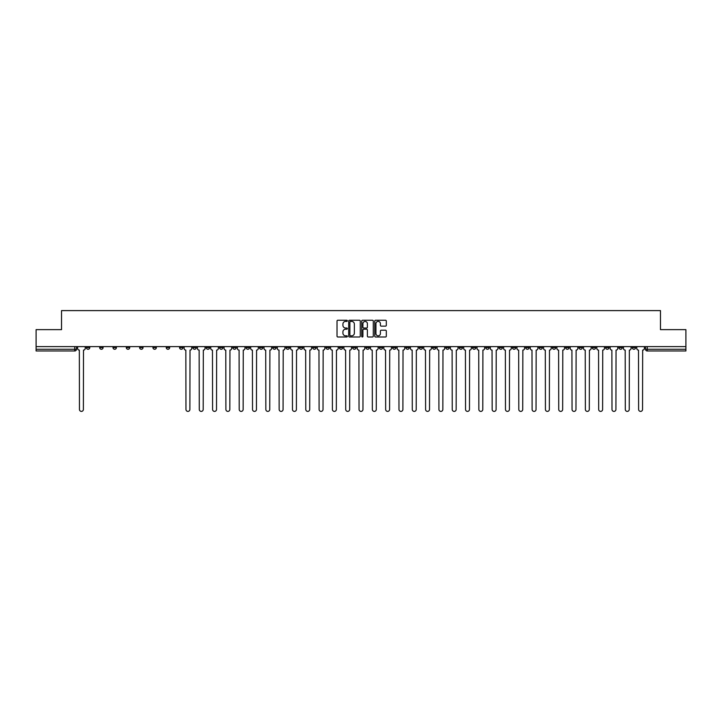 <?xml version="1.0" encoding="UTF-8"?>
<svg xmlns="http://www.w3.org/2000/svg" width="722" height="722" viewBox="0 0 722 722"><rect width="100%" height="100%" fill="white"/><g stroke="black" fill="none" stroke-linecap="round" stroke-linejoin="round"><path stroke-width="1.08" d="M347.345 320.821A0.587 0.587 0 0 0 346.759 320.234L337.86 320.234A0.839 0.839 0 0 0 337.021 321.073L337.021 336.154A0.839 0.839 0 0 0 337.86 336.993L346.759 336.993A0.587 0.587 0 0 0 347.345 336.407A0.587 0.587 0 0 0 346.759 335.82L345.603 335.82A2.68 2.68 0 0 1 342.923 333.14L342.923 331.876A2.68 2.68 0 0 1 345.603 329.196L346.759 329.196A0.587 0.587 0 0 0 347.345 328.609A0.587 0.587 0 0 0 346.759 328.023L345.603 328.023A2.68 2.68 0 0 1 342.923 325.342L342.923 324.088A2.68 2.68 0 0 1 345.603 321.407L346.759 321.407A0.587 0.587 0 0 0 347.345 320.821M525.715 346.623L525.715 347.562L529.127 347.562A1.706 1.706 0 0 1 527.421 349.267A1.706 1.706 0 0 1 525.715 347.562L525.715 346.623M445.835 346.623L445.835 347.562L449.246 347.562A1.706 1.706 0 0 1 447.541 349.267A1.706 1.706 0 0 1 445.835 347.562L445.835 346.623M432.514 346.623L432.514 347.562L435.935 347.562A1.706 1.706 0 0 1 434.22 349.267A1.706 1.706 0 0 1 432.514 347.562L432.514 346.623M352.634 346.623L352.634 347.562L356.054 347.562A1.706 1.706 0 0 1 354.34 349.267A1.706 1.706 0 0 1 352.634 347.562L352.634 346.623M339.322 346.623L339.322 347.562L342.733 347.562A1.706 1.706 0 0 1 341.028 349.267A1.706 1.706 0 0 1 339.322 347.562L339.322 346.623M326.01 346.623L326.01 347.562L329.422 347.562A1.706 1.706 0 0 1 327.716 349.267A1.706 1.706 0 0 1 326.01 347.562L326.01 346.623M299.386 346.623L299.386 347.562L302.798 347.562A1.706 1.706 0 0 1 301.092 349.267A1.706 1.706 0 0 1 299.386 347.562L299.386 346.623M272.754 347.562L272.754 346.623L272.754 347.562A1.706 1.706 0 0 0 274.459 349.267A1.706 1.706 0 0 1 272.754 347.562L276.165 347.562A1.706 1.706 0 0 1 274.459 349.267A1.706 1.706 0 0 0 276.165 347.562L276.165 346.623L276.165 347.562M259.442 347.562L259.442 346.623L259.442 347.562A1.706 1.706 0 0 0 261.147 349.267A1.706 1.706 0 0 1 259.442 347.562L262.853 347.562A1.706 1.706 0 0 1 261.147 349.267M246.13 347.562L246.13 346.623L246.13 347.562A1.706 1.706 0 0 0 247.836 349.267A1.706 1.706 0 0 1 246.13 347.562L249.541 347.562A1.706 1.706 0 0 1 247.836 349.267A1.706 1.706 0 0 0 249.541 347.562L249.541 346.623L249.541 347.562M232.818 346.623L232.818 347.562L236.229 347.562A1.706 1.706 0 0 1 234.524 349.267A1.706 1.706 0 0 1 232.818 347.562L232.818 346.623M219.506 346.623L219.506 347.562L222.917 347.562A1.706 1.706 0 0 1 221.212 349.267A1.706 1.706 0 0 1 219.506 347.562L219.506 346.623M206.185 346.623L206.185 347.562L209.606 347.562A1.706 1.706 0 0 1 207.891 349.267A1.706 1.706 0 0 1 206.185 347.562L206.185 346.623M192.873 347.562L192.873 346.623L192.873 347.562A1.706 1.706 0 0 0 194.579 349.267A1.706 1.706 0 0 1 192.873 347.562L196.285 347.562A1.706 1.706 0 0 1 194.579 349.267M166.25 347.562L166.25 346.623L166.25 347.562A1.706 1.706 0 0 0 167.955 349.267A1.706 1.706 0 0 1 166.25 347.562L169.661 347.562A1.706 1.706 0 0 1 167.955 349.267A1.706 1.706 0 0 0 169.661 347.562L169.661 346.623L169.661 347.562M152.938 347.562L152.938 346.623L152.938 347.562A1.706 1.706 0 0 0 154.643 349.267A1.706 1.706 0 0 1 152.938 347.562L156.349 347.562A1.706 1.706 0 0 1 154.643 349.267A1.706 1.706 0 0 0 156.349 347.562L156.349 346.623L156.349 347.562M139.617 347.562L139.617 346.623L139.617 347.562A1.706 1.706 0 0 0 141.331 349.267A1.706 1.706 0 0 1 139.617 347.562L143.037 347.562A1.706 1.706 0 0 1 141.331 349.267A1.706 1.706 0 0 0 143.037 347.562L143.037 346.623L143.037 347.562M126.305 347.562L126.305 346.623L126.305 347.562A1.706 1.706 0 0 0 128.011 349.267A1.706 1.706 0 0 1 126.305 347.562L129.725 347.562A1.706 1.706 0 0 1 128.011 349.267M112.993 347.562L112.993 346.623L112.993 347.562A1.706 1.706 0 0 0 114.699 349.267A1.706 1.706 0 0 1 112.993 347.562L116.404 347.562A1.706 1.706 0 0 1 114.699 349.267A1.706 1.706 0 0 0 116.404 347.562L116.404 346.623L116.404 347.562M99.681 347.562L99.681 346.623L99.681 347.562A1.706 1.706 0 0 0 101.387 349.267A1.706 1.706 0 0 1 99.681 347.562L103.093 347.562A1.706 1.706 0 0 1 101.387 349.267A1.706 1.706 0 0 0 103.093 347.562L103.093 346.623L103.093 347.562M385.485 326.145A0.839 0.839 0 0 0 386.315 325.306L386.315 321.073A0.839 0.839 0 0 0 385.485 320.234L375.593 320.234A0.839 0.839 0 0 0 374.763 321.073L374.763 336.154A0.839 0.839 0 0 0 375.593 336.993L385.485 336.993A0.839 0.839 0 0 0 386.315 336.154L386.315 331.046A0.839 0.839 0 0 0 385.485 330.207L381.252 330.207A0.839 0.839 0 0 0 380.413 331.046L380.413 333.573A2.238 2.238 0 0 1 378.175 335.82A2.238 2.238 0 0 1 375.936 333.573L375.936 323.646A2.238 2.238 0 0 1 378.175 321.407A2.238 2.238 0 0 1 380.413 323.646L380.413 325.306A0.839 0.839 0 0 0 381.252 326.145L385.485 326.145M36.1 346.623L36.1 329.638L61.532 329.638L61.532 310.604L660.468 310.604L660.468 329.638L685.9 329.638L685.9 346.623L36.1 346.623L36.1 349.267L76.469 349.267L76.469 346.623M360.269 321.073A0.839 0.839 0 0 0 359.43 320.234L349.547 320.234A0.839 0.839 0 0 0 348.708 321.073L348.708 336.154A0.839 0.839 0 0 0 349.547 336.993L359.43 336.993A0.839 0.839 0 0 0 360.269 336.154L360.269 321.073M362.57 320.234L372.453 320.234A0.839 0.839 0 0 1 373.292 321.073L373.292 336.154A0.839 0.839 0 0 1 372.453 336.993L368.229 336.993A0.839 0.839 0 0 1 367.39 336.154L367.39 330.035A0.839 0.839 0 0 0 366.55 329.196L363.744 329.196A0.839 0.839 0 0 0 362.904 330.035L362.904 336.407A0.587 0.587 0 0 1 362.318 336.993A0.587 0.587 0 0 1 361.731 336.407L361.731 321.073A0.839 0.839 0 0 1 362.57 320.234M645.531 346.623L645.531 349.267L685.9 349.267L685.9 350.973L647.237 350.973A1.706 1.706 0 0 1 645.531 349.267M685.9 346.623L685.9 349.267M74.763 346.623L74.763 350.973A1.706 1.706 0 0 0 76.469 349.267A1.706 1.706 0 0 1 74.763 350.973L36.1 350.973L36.1 349.267M635.631 346.623L635.631 347.562A1.706 1.706 0 0 1 633.925 349.267A1.706 1.706 0 0 1 632.219 347.562A1.706 1.706 0 0 0 633.925 349.267A1.706 1.706 0 0 0 635.631 347.562L632.219 347.562L632.219 346.623M622.319 346.623L622.319 347.562A1.706 1.706 0 0 1 620.613 349.267A1.706 1.706 0 0 1 618.907 347.562L622.319 347.562M618.907 346.623L618.907 347.562M609.007 346.623L609.007 347.562A1.706 1.706 0 0 1 607.301 349.267A1.706 1.706 0 0 1 605.596 347.562L609.007 347.562M605.596 346.623L605.596 347.562M595.695 347.562L595.695 346.623L595.695 347.562A1.706 1.706 0 0 1 593.989 349.267A1.706 1.706 0 0 1 592.275 347.562L595.695 347.562A1.706 1.706 0 0 1 593.989 349.267M592.275 346.623L592.275 347.562M582.383 346.623L582.383 347.562A1.706 1.706 0 0 1 580.668 349.267A1.706 1.706 0 0 1 578.963 347.562A1.706 1.706 0 0 0 580.668 349.267M578.963 346.623L578.963 347.562L582.383 347.562M569.062 346.623L569.062 347.562A1.706 1.706 0 0 1 567.357 349.267A1.706 1.706 0 0 1 565.651 347.562L569.062 347.562A1.706 1.706 0 0 1 567.357 349.267M565.651 346.623L565.651 347.562M555.75 346.623L555.75 347.562A1.706 1.706 0 0 1 554.045 349.267A1.706 1.706 0 0 1 552.339 347.562A1.706 1.706 0 0 0 554.045 349.267M552.339 346.623L552.339 347.562L555.75 347.562M542.439 346.623L542.439 347.562A1.706 1.706 0 0 1 540.733 349.267A1.706 1.706 0 0 1 539.027 347.562L542.439 347.562M539.027 346.623L539.027 347.562M529.127 346.623L529.127 347.562A1.706 1.706 0 0 1 527.421 349.267M515.815 346.623L515.815 347.562A1.706 1.706 0 0 1 514.109 349.267A1.706 1.706 0 0 1 512.394 347.562L515.815 347.562M512.394 346.623L512.394 347.562M502.494 346.623L502.494 347.562A1.706 1.706 0 0 1 500.788 349.267A1.706 1.706 0 0 1 499.082 347.562L502.494 347.562M499.082 346.623L499.082 347.562M489.182 346.623L489.182 347.562A1.706 1.706 0 0 1 487.476 349.267A1.706 1.706 0 0 1 485.771 347.562A1.706 1.706 0 0 0 487.476 349.267M485.771 346.623L485.771 347.562L489.182 347.562M475.87 346.623L475.87 347.562A1.706 1.706 0 0 1 474.164 349.267A1.706 1.706 0 0 1 472.459 347.562L475.87 347.562M472.459 346.623L472.459 347.562M462.558 346.623L462.558 347.562A1.706 1.706 0 0 1 460.853 349.267A1.706 1.706 0 0 1 459.147 347.562L462.558 347.562M459.147 346.623L459.147 347.562M449.246 346.623L449.246 347.562M435.935 346.623L435.935 347.562L435.935 346.623M422.614 346.623L422.614 347.562A1.706 1.706 0 0 1 420.908 349.267A1.706 1.706 0 0 1 419.202 347.562L422.614 347.562M419.202 346.623L419.202 347.562M409.302 346.623L409.302 347.562A1.706 1.706 0 0 1 407.596 349.267A1.706 1.706 0 0 1 405.89 347.562L409.302 347.562M405.89 346.623L405.89 347.562M395.99 346.623L395.99 347.562A1.706 1.706 0 0 1 394.284 349.267A1.706 1.706 0 0 1 392.578 347.562L395.99 347.562M392.578 346.623L392.578 347.562M382.678 346.623L382.678 347.562A1.706 1.706 0 0 1 380.972 349.267A1.706 1.706 0 0 1 379.267 347.562L382.678 347.562M379.267 346.623L379.267 347.562M369.366 346.623L369.366 347.562A1.706 1.706 0 0 1 367.66 349.267A1.706 1.706 0 0 1 365.946 347.562L369.366 347.562M365.946 346.623L365.946 347.562M356.054 346.623L356.054 347.562A1.706 1.706 0 0 1 354.34 349.267M342.733 346.623L342.733 347.562M329.422 347.562L329.422 346.623L329.422 347.562A1.706 1.706 0 0 1 327.716 349.267M316.11 346.623L316.11 347.562A1.706 1.706 0 0 1 314.404 349.267A1.706 1.706 0 0 1 312.698 347.562A1.706 1.706 0 0 0 314.404 349.267A1.706 1.706 0 0 0 316.11 347.562L312.698 347.562L312.698 346.623M302.798 347.562L302.798 346.623L302.798 347.562A1.706 1.706 0 0 1 301.092 349.267M289.486 346.623L289.486 347.562A1.706 1.706 0 0 1 287.78 349.267A1.706 1.706 0 0 1 286.065 347.562A1.706 1.706 0 0 0 287.78 349.267M286.065 346.623L286.065 347.562L289.486 347.562M262.853 346.623L262.853 347.562L262.853 346.623M236.229 347.562L236.229 346.623L236.229 347.562A1.706 1.706 0 0 1 234.524 349.267M222.917 347.562L222.917 346.623L222.917 347.562A1.706 1.706 0 0 1 221.212 349.267M209.606 347.562L209.606 346.623L209.606 347.562A1.706 1.706 0 0 1 207.891 349.267M196.285 346.623L196.285 347.562L196.285 346.623M182.973 347.562L182.973 346.623L182.973 347.562A1.706 1.706 0 0 1 181.267 349.267A1.706 1.706 0 0 1 179.561 347.562L182.973 347.562A1.706 1.706 0 0 1 181.267 349.267M179.561 346.623L179.561 347.562M129.725 346.623L129.725 347.562L129.725 346.623M89.781 346.623L89.781 347.562A1.706 1.706 0 0 1 88.075 349.267A1.706 1.706 0 0 1 86.369 347.562A1.706 1.706 0 0 0 88.075 349.267A1.706 1.706 0 0 0 89.781 347.562L89.781 346.623M86.369 346.623L86.369 347.562L89.781 347.562M350.468 321.407A0.587 0.587 0 0 0 349.881 321.994L349.881 335.234A0.587 0.587 0 0 0 350.468 335.82L351.677 335.82A2.68 2.68 0 0 0 354.358 333.14L354.358 324.088A2.68 2.68 0 0 0 351.677 321.407L350.468 321.407M367.39 323.691A2.238 2.238 0 0 0 365.142 321.452A2.238 2.238 0 0 0 362.904 323.691L362.904 327.192A0.839 0.839 0 0 0 363.744 328.023L366.55 328.023A0.839 0.839 0 0 0 367.39 327.192L367.39 323.691M77.615 346.623L77.615 348.41A1.706 1.706 0 0 0 79.33 350.116L79.456 409.428A1.958 1.958 0 0 0 81.415 411.396A1.958 1.958 0 0 0 83.382 409.428L83.508 350.116A1.706 1.706 0 0 0 85.214 348.41L85.214 346.623M184.128 346.623L184.128 348.41A1.706 1.706 0 0 0 185.834 350.116L185.96 409.428A1.958 1.958 0 0 0 187.928 411.396A1.958 1.958 0 0 0 189.886 409.428L190.012 350.116A1.706 1.706 0 0 0 191.718 348.41L191.718 346.623M197.44 346.623L197.44 348.41A1.706 1.706 0 0 0 199.146 350.116L199.272 409.428A1.958 1.958 0 0 0 201.239 411.396A1.958 1.958 0 0 0 203.198 409.428L203.333 350.116A1.706 1.706 0 0 0 205.039 348.41L205.039 346.623M210.752 346.623L210.752 348.41A1.706 1.706 0 0 0 212.458 350.116L212.593 409.428A1.958 1.958 0 0 0 214.551 411.396A1.958 1.958 0 0 0 216.519 409.428L216.645 350.116A1.706 1.706 0 0 0 218.351 348.41L218.351 346.623M224.064 346.623L224.064 348.41A1.706 1.706 0 0 0 225.778 350.116L225.905 409.428A1.958 1.958 0 0 0 227.863 411.396A1.958 1.958 0 0 0 229.831 409.428L229.957 350.116A1.706 1.706 0 0 0 231.663 348.41L231.663 346.623M237.385 346.623L237.385 348.41A1.706 1.706 0 0 0 239.09 350.116L239.217 409.428A1.958 1.958 0 0 0 241.175 411.396A1.958 1.958 0 0 0 243.143 409.428L243.269 350.116A1.706 1.706 0 0 0 244.975 348.41L244.975 346.623M250.696 346.623L250.696 348.41A1.706 1.706 0 0 0 252.402 350.116L252.529 409.428A1.958 1.958 0 0 0 254.496 411.396A1.958 1.958 0 0 0 256.454 409.428L256.581 350.116A1.706 1.706 0 0 0 258.286 348.41L258.286 346.623M264.008 346.623L264.008 348.41A1.706 1.706 0 0 0 265.714 350.116L265.84 409.428A1.958 1.958 0 0 0 267.808 411.396A1.958 1.958 0 0 0 269.766 409.428L269.893 350.116A1.706 1.706 0 0 0 271.607 348.41L271.607 346.623M277.32 346.623L277.32 348.41A1.706 1.706 0 0 0 279.026 350.116L279.152 409.428A1.958 1.958 0 0 0 281.12 411.396A1.958 1.958 0 0 0 283.078 409.428L283.214 350.116A1.706 1.706 0 0 0 284.919 348.41L284.919 346.623M290.632 346.623L290.632 348.41A1.706 1.706 0 0 0 292.338 350.116L292.473 409.428A1.958 1.958 0 0 0 294.432 411.396A1.958 1.958 0 0 0 296.399 409.428L296.525 350.116A1.706 1.706 0 0 0 298.231 348.41L298.231 346.623M303.944 346.623L303.944 348.41A1.706 1.706 0 0 0 305.659 350.116L305.785 409.428A1.958 1.958 0 0 0 307.743 411.396A1.958 1.958 0 0 0 309.711 409.428L309.837 350.116A1.706 1.706 0 0 0 311.543 348.41L311.543 346.623M317.265 346.623L317.265 348.41A1.706 1.706 0 0 0 318.971 350.116L319.097 409.428A1.958 1.958 0 0 0 321.055 411.396A1.958 1.958 0 0 0 323.023 409.428L323.149 350.116A1.706 1.706 0 0 0 324.855 348.41L324.855 346.623M330.577 346.623L330.577 348.41A1.706 1.706 0 0 0 332.282 350.116L332.409 409.428A1.958 1.958 0 0 0 334.376 411.396A1.958 1.958 0 0 0 336.335 409.428L336.461 350.116A1.706 1.706 0 0 0 338.167 348.41L338.167 346.623M343.889 346.623L343.889 348.41A1.706 1.706 0 0 0 345.594 350.116L345.721 409.428A1.958 1.958 0 0 0 347.688 411.396A1.958 1.958 0 0 0 349.647 409.428L349.782 350.116A1.706 1.706 0 0 0 351.488 348.41L351.488 346.623M357.2 346.623L357.2 348.41A1.706 1.706 0 0 0 358.906 350.116L359.042 409.428A1.958 1.958 0 0 0 361 411.396A1.958 1.958 0 0 0 362.958 409.428L363.094 350.116A1.706 1.706 0 0 0 364.8 348.41L364.8 346.623M370.512 346.623L370.512 348.41A1.706 1.706 0 0 0 372.218 350.116L372.353 409.428A1.958 1.958 0 0 0 374.312 411.396A1.958 1.958 0 0 0 376.279 409.428L376.406 350.116A1.706 1.706 0 0 0 378.111 348.41L378.111 346.623M383.833 346.623L383.833 348.41A1.706 1.706 0 0 0 385.539 350.116L385.665 409.428A1.958 1.958 0 0 0 387.624 411.396A1.958 1.958 0 0 0 389.591 409.428L389.718 350.116A1.706 1.706 0 0 0 391.423 348.41L391.423 346.623M397.145 346.623L397.145 348.41A1.706 1.706 0 0 0 398.851 350.116L398.977 409.428A1.958 1.958 0 0 0 400.945 411.396A1.958 1.958 0 0 0 402.903 409.428L403.029 350.116A1.706 1.706 0 0 0 404.735 348.41L404.735 346.623M410.457 346.623L410.457 348.41A1.706 1.706 0 0 0 412.163 350.116L412.289 409.428A1.958 1.958 0 0 0 414.257 411.396A1.958 1.958 0 0 0 416.215 409.428L416.341 350.116A1.706 1.706 0 0 0 418.056 348.41L418.056 346.623M423.769 346.623L423.769 348.41A1.706 1.706 0 0 0 425.475 350.116L425.601 409.428A1.958 1.958 0 0 0 427.568 411.396A1.958 1.958 0 0 0 429.527 409.428L429.662 350.116A1.706 1.706 0 0 0 431.368 348.41L431.368 346.623M437.081 346.623L437.081 348.41A1.706 1.706 0 0 0 438.786 350.116L438.922 409.428A1.958 1.958 0 0 0 440.88 411.396A1.958 1.958 0 0 0 442.848 409.428L442.974 350.116A1.706 1.706 0 0 0 444.68 348.41L444.68 346.623M450.393 346.623L450.393 348.41A1.706 1.706 0 0 0 452.107 350.116L452.234 409.428A1.958 1.958 0 0 0 454.192 411.396A1.958 1.958 0 0 0 456.16 409.428L456.286 350.116A1.706 1.706 0 0 0 457.992 348.41L457.992 346.623M463.714 346.623L463.714 348.41A1.706 1.706 0 0 0 465.419 350.116L465.546 409.428A1.958 1.958 0 0 0 467.504 411.396A1.958 1.958 0 0 0 469.471 409.428L469.598 350.116A1.706 1.706 0 0 0 471.304 348.41L471.304 346.623M477.025 346.623L477.025 348.41A1.706 1.706 0 0 0 478.731 350.116L478.857 409.428A1.958 1.958 0 0 0 480.825 411.396A1.958 1.958 0 0 0 482.783 409.428L482.91 350.116A1.706 1.706 0 0 0 484.615 348.41L484.615 346.623M490.337 346.623L490.337 348.41A1.706 1.706 0 0 0 492.043 350.116L492.169 409.428A1.958 1.958 0 0 0 494.137 411.396A1.958 1.958 0 0 0 496.095 409.428L496.222 350.116A1.706 1.706 0 0 0 497.936 348.41L497.936 346.623M503.649 346.623L503.649 348.41A1.706 1.706 0 0 0 505.355 350.116L505.481 409.428A1.958 1.958 0 0 0 507.449 411.396A1.958 1.958 0 0 0 509.407 409.428L509.542 350.116A1.706 1.706 0 0 0 511.248 348.41L511.248 346.623M516.961 346.623L516.961 348.41A1.706 1.706 0 0 0 518.667 350.116L518.802 409.428A1.958 1.958 0 0 0 520.761 411.396A1.958 1.958 0 0 0 522.728 409.428L522.854 350.116A1.706 1.706 0 0 0 524.56 348.41L524.56 346.623M530.282 346.623L530.282 348.41A1.706 1.706 0 0 0 531.988 350.116L532.114 409.428A1.958 1.958 0 0 0 534.072 411.396A1.958 1.958 0 0 0 536.04 409.428L536.166 350.116A1.706 1.706 0 0 0 537.872 348.41L537.872 346.623M543.594 346.623L543.594 348.41A1.706 1.706 0 0 0 545.3 350.116L545.426 409.428A1.958 1.958 0 0 0 547.384 411.396A1.958 1.958 0 0 0 549.352 409.428L549.478 350.116A1.706 1.706 0 0 0 551.184 348.41L551.184 346.623M556.906 346.623L556.906 348.41A1.706 1.706 0 0 0 558.611 350.116L558.738 409.428A1.958 1.958 0 0 0 560.705 411.396A1.958 1.958 0 0 0 562.664 409.428L562.79 350.116A1.706 1.706 0 0 0 564.496 348.41L564.496 346.623M570.218 346.623L570.218 348.41A1.706 1.706 0 0 0 571.923 350.116L572.05 409.428A1.958 1.958 0 0 0 574.017 411.396A1.958 1.958 0 0 0 575.976 409.428L576.111 350.116A1.706 1.706 0 0 0 577.817 348.41L577.817 346.623M583.529 346.623L583.529 348.41A1.706 1.706 0 0 0 585.235 350.116L585.371 409.428A1.958 1.958 0 0 0 587.329 411.396A1.958 1.958 0 0 0 589.296 409.428L589.423 350.116A1.706 1.706 0 0 0 591.128 348.41L591.128 346.623M596.841 346.623L596.841 348.41A1.706 1.706 0 0 0 598.556 350.116L598.682 409.428A1.958 1.958 0 0 0 600.641 411.396A1.958 1.958 0 0 0 602.608 409.428L602.735 350.116A1.706 1.706 0 0 0 604.44 348.41L604.44 346.623M610.162 346.623L610.162 348.41A1.706 1.706 0 0 0 611.868 350.116L611.994 409.428A1.958 1.958 0 0 0 613.953 411.396A1.958 1.958 0 0 0 615.92 409.428L616.047 350.116A1.706 1.706 0 0 0 617.752 348.41L617.752 346.623M623.474 346.623L623.474 348.41A1.706 1.706 0 0 0 625.18 350.116L625.306 409.428A1.958 1.958 0 0 0 627.274 411.396A1.958 1.958 0 0 0 629.232 409.428L629.358 350.116A1.706 1.706 0 0 0 631.064 348.41L631.064 346.623M636.786 346.623L636.786 348.41A1.706 1.706 0 0 0 638.492 350.116L638.618 409.428A1.958 1.958 0 0 0 640.585 411.396A1.958 1.958 0 0 0 642.544 409.428L642.67 350.116A1.706 1.706 0 0 0 644.385 348.41L644.385 346.623M647.237 346.623L647.237 350.973"/></g></svg>
